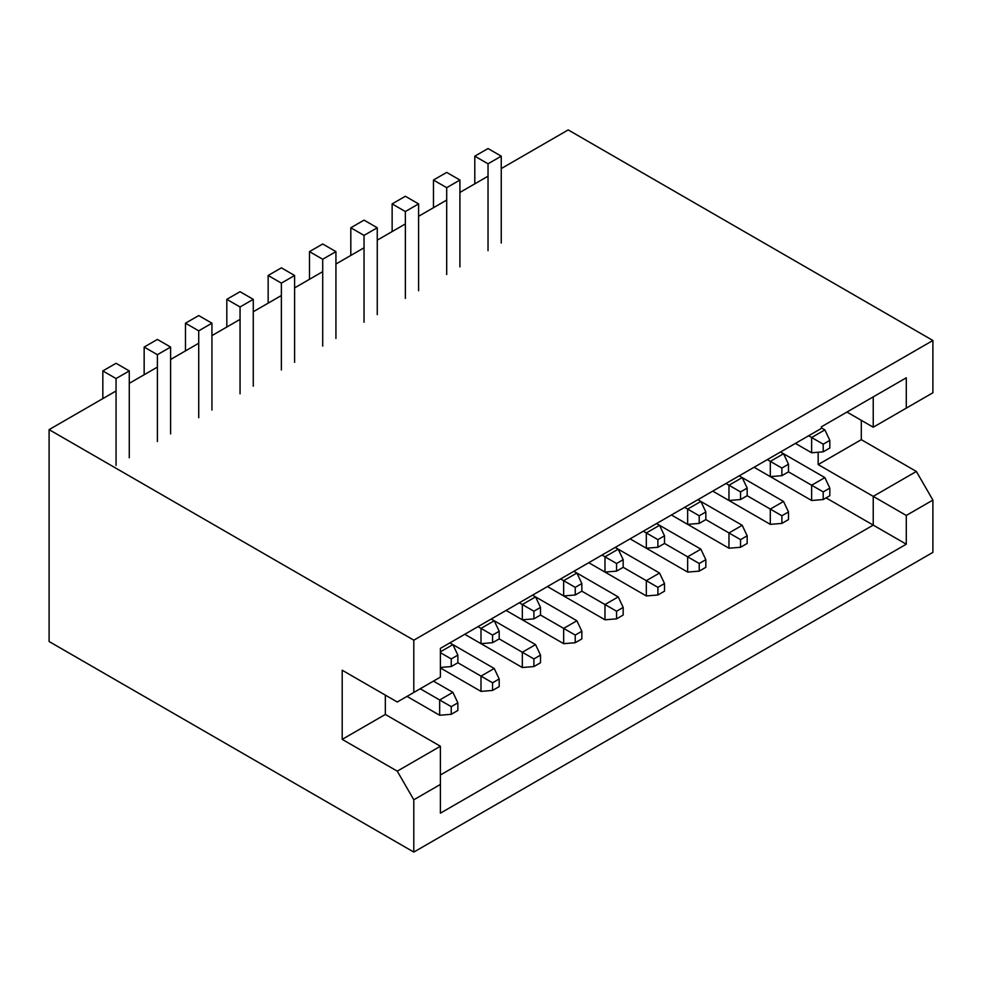 <?xml version="1.0" encoding="UTF-8"?>
<svg xmlns="http://www.w3.org/2000/svg" width="982" height="982" viewBox="0 0 982 982"><rect width="100%" height="100%" fill="white"/><g stroke="black" fill="none" stroke-linecap="round" stroke-linejoin="round"><path stroke-width="1.47" d="M906.288 377.8L906.288 408.131L932.9 392.763L932.9 340.484L413.803 640.178L413.803 692.47L440.402 677.101L440.402 648.353L821.418 428.385L821.418 426.802L906.288 377.8L906.288 408.131L873.231 427.219L932.9 392.763L916.366 402.313L932.9 392.763L932.9 340.484L568.197 129.919L932.9 340.484L413.803 640.178L49.1 429.625L49.1 641.516L413.803 852.081L49.1 641.516L49.1 429.625L413.803 640.178L413.803 692.47L397.268 702.007L440.402 677.101L440.402 648.353L821.418 428.385L821.418 426.802L906.288 377.8M873.231 396.888L873.231 427.219L846.963 412.059L873.231 427.219L916.366 402.313L873.231 427.219L873.231 396.888M861.3 420.333L861.3 439.666L916.366 471.458L932.9 500.083L932.9 552.375L413.803 852.081L413.803 799.79L397.268 771.152L342.202 739.36L342.202 670.227L397.268 702.007L440.402 677.101L397.268 702.007L342.202 670.227L342.202 739.36L385.337 714.454L385.337 695.133L385.337 714.454L342.202 739.36L397.268 771.152L413.803 799.79L413.803 852.081L932.9 552.375L932.9 500.083L906.288 515.452L906.288 544.2L440.402 813.17L440.402 784.434L413.803 799.79L440.402 784.434L440.402 813.17L906.288 544.2L826.083 497.886L873.231 525.112L440.402 774.994L440.402 746.246L385.337 714.454L440.402 746.246L440.402 784.434L440.402 746.246L397.268 771.152L440.402 746.246L440.402 784.434L440.402 774.994L873.231 525.112L906.288 544.2L906.288 515.452L873.231 496.364L873.231 525.112L873.231 496.364L818.166 464.572L906.288 515.452L932.9 500.083L916.366 471.458L873.231 496.364L916.366 471.458L861.3 439.666L818.166 464.572L861.3 439.666L861.3 420.333M568.197 129.919L501.25 168.573L568.197 129.919M488.029 176.208L459.92 192.435L488.029 176.208M446.7 200.07L418.59 216.298L446.7 200.07M405.37 223.933L377.26 240.16L405.37 223.933M364.04 247.795L335.93 264.023L364.04 247.795M322.71 271.658L294.6 287.886L322.71 271.658M281.38 295.521L253.27 311.748L281.38 295.521M240.05 319.383L211.94 335.611L240.05 319.383M198.72 343.246L170.61 359.473L198.72 343.246M157.39 367.108L129.28 383.336L157.39 367.108M116.06 390.971L49.1 429.625L116.06 390.971M818.166 452.236L818.166 464.572L818.166 452.236M804.884 437.923L440.402 648.353L804.884 437.923M823.211 499.543L829.827 495.726L829.827 488.091L823.211 491.908L823.211 499.543L811.635 500.501L754.078 467.26L811.635 500.501L811.635 485.231L824.868 477.596L780.53 451.99L783.538 453.733L788.497 464.228L781.881 468.046L781.881 475.681L788.497 471.863L811.635 485.231L788.497 471.863L788.497 464.228L783.538 453.733L824.868 477.596L829.827 488.091L823.211 491.908L823.211 499.543L829.827 495.726L829.827 488.091L824.868 477.596L811.635 485.231L823.211 491.908L811.635 485.231L811.635 500.501L823.211 499.543M829.827 440.366L823.211 444.183L823.211 451.818L829.827 448.001L829.827 440.366L824.868 429.87L821.418 427.882L824.868 429.87L829.827 440.366L823.211 444.183L811.635 437.506L824.868 429.87L811.635 437.506L811.635 452.776L795.408 443.398L811.635 452.776L823.211 451.818L829.827 448.001L829.827 440.366M808.628 435.762L811.635 437.506L811.635 452.776L823.211 451.818L823.211 444.183L808.628 435.762M501.25 243.033L501.25 156.175L488.029 163.81L488.029 250.668L488.029 163.81L501.25 156.175L488.029 148.54L474.797 156.175L488.029 163.81L474.797 156.175L488.029 148.54L501.25 156.175L501.25 243.033M474.797 183.855L474.797 156.175L474.797 183.855M767.298 459.625L770.305 461.368L783.538 453.733L770.305 461.368L770.305 476.638L754.078 467.26L770.305 476.638L781.881 475.681L788.497 471.863L788.497 464.228L781.881 468.046L770.305 461.368L770.305 476.638L781.881 475.681L781.881 468.046L767.298 459.625M459.92 266.895L459.92 180.037L446.7 187.672L446.7 274.53L446.7 187.672L459.92 180.037L446.7 172.402L433.467 180.037L446.7 187.672L433.467 180.037L446.7 172.402L459.92 180.037L459.92 266.895M433.467 207.705L433.467 180.037L433.467 207.705M747.167 488.091L740.551 491.908L740.551 499.543L747.167 495.726L747.167 488.091L742.208 477.596L739.201 475.853L742.208 477.596L747.167 488.091L740.551 491.908L728.975 485.231L742.208 477.596L728.975 485.231L728.975 500.501L712.748 491.123L770.305 524.363L712.748 491.123L728.975 500.501L740.551 499.543L747.167 495.726L747.167 488.091M725.968 483.488L728.975 485.231L728.975 500.501L740.551 499.543L740.551 491.908L725.968 483.488M418.59 290.758L418.59 203.9L405.37 211.535L405.37 298.393L405.37 211.535L418.59 203.9L405.37 196.265L392.137 203.9L405.37 211.535L392.137 203.9L405.37 196.265L418.59 203.9L418.59 290.758M392.137 231.568L392.137 203.9L392.137 231.568M705.837 511.953L699.221 515.771L699.221 523.406L705.837 519.588L705.837 511.953L700.878 501.446L697.871 499.715L700.878 501.446L705.837 511.953L699.221 515.771L687.646 509.093L700.878 501.446L687.646 509.093L687.646 524.363L671.418 514.985L728.975 548.226L671.418 514.985L687.646 524.363L699.221 523.406L705.837 519.588L705.837 511.953M684.638 507.35L687.646 509.093L687.646 524.363L699.221 523.406L699.221 515.771L684.638 507.35M377.26 314.621L377.26 227.763L364.04 235.398L364.04 322.256L364.04 235.398L377.26 227.763L364.04 220.128L350.807 227.763L364.04 235.398L350.807 227.763L364.04 220.128L377.26 227.763L377.26 314.621M350.807 255.43L350.807 227.763L350.807 255.43M664.507 535.816L657.891 539.634L657.891 547.269L664.507 543.451L664.507 535.816L659.548 525.309L656.541 523.578L659.548 525.309L664.507 535.816L657.891 539.634L646.316 532.944L659.548 525.309L646.316 532.944L646.316 548.226L630.088 538.848L687.646 572.089L630.088 538.848L646.316 548.226L657.891 547.269L664.507 543.451L664.507 535.816M643.308 531.213L646.316 532.944L646.316 548.226L657.891 547.269L657.891 539.634L643.308 531.213M335.93 338.483L335.93 251.625L322.71 259.26L322.71 346.118L322.71 259.26L335.93 251.625L322.71 243.99L309.477 251.625L322.71 259.26L309.477 251.625L322.71 243.99L335.93 251.625L335.93 338.483M309.477 279.293L309.477 251.625L309.477 279.293M623.177 559.679L616.561 563.496L616.561 571.131L623.177 567.314L623.177 559.679L618.218 549.171L615.211 547.44L618.218 549.171L623.177 559.679L616.561 563.496L604.986 556.806L618.218 549.171L604.986 556.806L604.986 572.076L588.758 562.711L646.316 595.939L588.758 562.711L604.986 572.076L616.561 571.131L623.177 567.314L623.177 559.679M601.978 555.076L604.986 556.806L604.986 572.076L616.561 571.131L616.561 563.496L601.978 555.076M294.6 362.333L294.6 275.488L281.38 283.123L281.38 369.981L281.38 283.123L294.6 275.488L281.38 267.841L268.147 275.488L281.38 283.123L268.147 275.488L281.38 267.841L294.6 275.488L294.6 362.333M268.147 303.156L268.147 275.488L268.147 303.156M581.847 583.541L575.231 587.359L575.231 594.994L581.847 591.176L581.847 583.541L576.888 573.034L573.881 571.303L576.888 573.034L581.847 583.541L575.231 587.359L563.656 580.669L576.888 573.034L563.656 580.669L563.656 595.939L547.428 586.573L604.986 619.802L547.428 586.573L563.656 595.939L575.231 594.994L581.847 591.176L581.847 583.541M560.648 578.938L563.656 580.669L563.656 595.939L575.231 594.994L575.231 587.359L560.648 578.938M253.27 386.196L253.27 299.338L240.05 306.973L240.05 393.831L240.05 306.973L253.27 299.338L240.05 291.703L226.817 299.338L240.05 306.973L226.817 299.338L240.05 291.703L253.27 299.338L253.27 386.196M226.817 327.018L226.817 299.338L226.817 327.018M540.517 607.392L533.901 611.209L533.901 618.856L540.517 615.039L540.517 607.392L535.558 596.896L532.551 595.166L535.558 596.896L540.517 607.392L533.901 611.209L522.326 604.531L535.558 596.896L522.326 604.531L522.326 619.802L506.098 610.436L563.656 643.664L506.098 610.436L522.326 619.802L533.901 618.856L540.517 615.039L540.517 607.392M519.318 602.801L522.326 604.531L522.326 619.802L533.901 618.856L533.901 611.209L519.318 602.801M211.94 410.059L211.94 323.201L198.72 330.836L198.72 417.694L198.72 330.836L211.94 323.201L198.72 315.566L185.488 323.201L198.72 330.836L185.488 323.201L198.72 315.566L211.94 323.201L211.94 410.059M185.488 350.881L185.488 323.201L185.488 350.881M499.187 631.254L492.571 635.072L492.571 642.707L499.187 638.889L499.187 631.254L494.228 620.759L491.221 619.028L494.228 620.759L499.187 631.254L492.571 635.072L480.996 628.394L494.228 620.759L480.996 628.394L480.996 643.664L464.768 634.298L522.326 667.527L464.768 634.298L480.996 643.664L492.571 642.707L499.187 638.889L499.187 631.254M477.988 626.663L480.996 628.394L480.996 643.664L492.571 642.707L492.571 635.072L477.988 626.663M170.61 433.921L170.61 347.063L157.39 354.698L157.39 441.556L157.39 354.698L170.61 347.063L157.39 339.428L144.158 347.063L157.39 354.698L144.158 347.063L157.39 339.428L170.61 347.063L170.61 433.921M144.158 374.743L144.158 347.063L144.158 374.743M457.858 655.117L451.241 658.934L451.241 666.569L457.858 662.752L457.858 655.117L452.898 644.622L449.891 642.879L452.898 644.622L457.858 655.117L451.241 658.934L440.402 652.686L451.241 658.934L451.241 666.569L457.858 662.752L457.858 655.117M440.402 651.827L452.898 644.622L440.402 651.827M129.28 457.784L129.28 370.926L116.06 378.561L116.06 465.419L116.06 378.561L129.28 370.926L116.06 363.291L102.828 370.926L116.06 378.561L102.828 370.926L116.06 363.291L129.28 370.926L129.28 457.784M102.828 398.606L102.828 370.926L102.828 398.606M440.402 667.465L451.241 666.569L440.402 667.465M781.881 523.406L788.497 519.588L788.497 511.953L781.881 515.771L781.881 523.406L770.305 524.363L770.305 509.093L783.538 501.458L742.208 477.596L783.538 501.458L788.497 511.953L781.881 515.771L781.881 523.406L788.497 519.588L788.497 511.953L783.538 501.458L770.305 509.093L747.167 495.726L781.881 515.771L770.305 509.093L770.305 524.363L781.881 523.406M740.551 547.269L747.167 543.451L747.167 535.816L740.551 539.634L740.551 547.269L728.975 548.226L728.975 532.956L742.208 525.309L700.878 501.458L742.208 525.309L747.167 535.816L740.551 539.634L740.551 547.269L747.167 543.451L747.167 535.816L742.208 525.309L728.975 532.956L705.837 519.588L740.551 539.634L728.975 532.956L728.975 548.226L740.551 547.269M699.221 571.131L705.837 567.314L705.837 559.679L699.221 563.496L699.221 571.131L687.646 572.089L687.646 556.806L700.878 549.171L659.548 525.309L700.878 549.171L705.837 559.679L699.221 563.496L699.221 571.131L705.837 567.314L705.837 559.679L700.878 549.171L687.646 556.806L664.507 543.451L699.221 563.496L687.646 556.806L687.646 572.089L699.221 571.131M657.891 594.994L664.507 591.176L664.507 583.541L657.891 587.359L657.891 594.994L646.316 595.939L646.316 580.669L659.548 573.034L618.218 549.171L659.548 573.034L664.507 583.541L657.891 587.359L657.891 594.994L664.507 591.176L664.507 583.541L659.548 573.034L646.316 580.669L623.177 567.314L657.891 587.359L646.316 580.669L646.316 595.939L657.891 594.994M616.561 618.856L623.177 615.039L623.177 607.404L616.561 611.221L616.561 618.856L604.986 619.802L604.986 604.531L618.218 596.896L576.888 573.034L618.218 596.896L623.177 607.404L616.561 611.221L616.561 618.856L623.177 615.039L623.177 607.404L618.218 596.896L604.986 604.531L581.847 591.176L616.561 611.221L604.986 604.531L604.986 619.802L616.561 618.856M575.231 642.719L581.847 638.889L581.847 631.254L575.231 635.072L575.231 642.719L563.656 643.664L563.656 628.394L576.888 620.759L535.558 596.896L576.888 620.759L581.847 631.254L575.231 635.072L575.231 642.719L581.847 638.889L581.847 631.254L576.888 620.759L563.656 628.394L540.517 615.039L575.231 635.072L563.656 628.394L563.656 643.664L575.231 642.719M533.901 666.569L540.517 662.752L540.517 655.117L533.901 658.934L533.901 666.569L522.326 667.527L522.326 652.257L535.558 644.622L494.228 620.759L535.558 644.622L540.517 655.117L533.901 658.934L533.901 666.569L540.517 662.752L540.517 655.117L535.558 644.622L522.326 652.257L499.187 638.889L533.901 658.934L522.326 652.257L522.326 667.527L533.901 666.569M492.571 690.432L499.187 686.614L499.187 678.979L492.571 682.797L492.571 690.432L480.996 691.389L440.402 667.956L480.996 691.389L480.996 676.119L494.228 668.484L452.898 644.622L494.228 668.484L499.187 678.979L492.571 682.797L492.571 690.432L499.187 686.614L499.187 678.979L494.228 668.484L480.996 676.119L457.858 662.752L492.571 682.797L480.996 676.119L480.996 691.389L492.571 690.432M451.241 714.295L457.858 710.477L457.858 702.842L451.241 706.659L451.241 714.295L439.666 715.252L407.002 696.385L439.666 715.252L439.666 699.982L452.898 692.347L433.455 681.115L452.898 692.347L457.858 702.842L451.241 706.659L451.241 714.295L457.858 710.477L457.858 702.842L452.898 692.347L439.666 699.982L420.222 688.75L451.241 706.659L439.666 699.982L439.666 715.252L451.241 714.295"/></g></svg>

